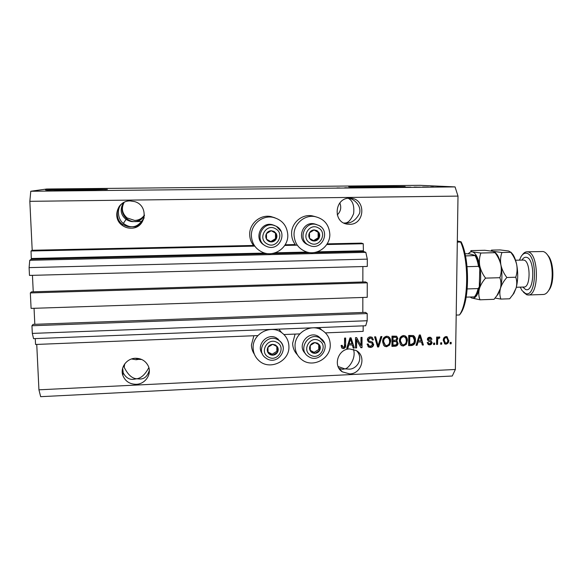 <?xml version="1.0" encoding="UTF-8"?>
<svg xmlns="http://www.w3.org/2000/svg" width="582" height="582" viewBox="0 0 582 582"><rect width="100%" height="100%" fill="white"/><g stroke="black" fill="none" stroke-linecap="round" stroke-linejoin="round"><path stroke-width="0.87" d="M35.269 338.6L35.56 344.471L257.87 335.581M283.936 334.534L299.788 333.901M325.418 332.875L363.153 331.369L363.161 325.855M33.567 338.666L365.707 325.753L367.198 320.74L32.316 333.406L33.567 338.666M367.206 313.56L365.431 312.374L33.072 324.37L31.945 325.745L367.206 313.56L367.198 320.74M31.945 325.745L32.316 333.406M34.818 324.305L362.826 312.469M362.833 297.453L362.819 312.279M34.047 308.3L34.811 324.109M31.093 308.395L367.235 297.315L367.264 282.837L30.337 292.935L31.093 308.395M30.337 292.935L31.486 291.851L365.474 281.906L367.264 282.837M362.87 266.556L362.848 281.986M32.447 275.337L33.247 291.8M29.478 275.417L367.293 266.44L367.307 259.143L29.1 267.618L29.478 275.417M30.781 191.252L455.059 186.902L420.037 185.323L46.749 189.005L30.781 191.252L29.835 201.328L32.199 250.267L31.028 250.995L31.326 259.223L29.747 260.3L365.816 252.348L367.307 259.143M29.747 260.3L29.1 267.618M313.567 252.603L363.394 251.439L365.816 252.348M363.394 251.439L363.255 243.734L326.749 244.535M31.028 250.995L254.77 246.106M284.736 245.451L297.293 245.175M327.164 243.865L361.458 243.123L363.255 243.734M32.199 250.267L253.512 245.466C251.075 242.294 249.802 238.693 249.7 234.662C249.212 223.663 260.285 214.256 270.95 216.562L273.023 217.341C262.169 214.998 250.893 224.579 251.388 235.775C251.926 243.865 255.884 249.474 263.275 252.595C274.668 257.193 288.345 247.386 287.806 235.055C287.064 225.634 282.139 219.734 273.023 217.341M285.158 244.782L295.285 244.556C292.906 241.414 291.677 237.842 291.604 233.848C291.211 223.168 301.694 213.921 312.017 215.798L315.335 216.65M95.783 189.885L78.512 189.616L57.487 190.336M394.581 186.96L372.269 186.662L359.196 187.157M369.956 186.247L348.705 186.793L384.222 187.106L405.167 186.567L369.956 186.247M404.053 186.669L349.804 186.968M377.783 187.448L386.332 187.44L377.805 187.455M79.392 189.135L45.498 190.001L73.87 190.256L107.394 189.39L79.392 189.135M106.295 189.499L79.407 189.426L46.647 190.198M131.539 358.978L136.115 359.72L138.691 359.341L135.3 358.279M144.438 215.034C142.139 218.446 138.887 220.251 134.689 220.44L127.051 217.915C122.045 213.368 121.092 208.167 124.184 202.31M123.486 202.682C119.703 209.309 120.561 214.882 126.061 219.392C128.84 221.058 131.321 221.793 133.504 221.604L134.158 221.575C131.969 221.669 129.444 220.68 126.592 218.599C121.733 213.958 120.838 208.567 123.922 202.441M121.558 203.991C115.258 208.662 116.124 220.905 122.722 224.361C125.785 226.172 128.52 226.973 130.928 226.762L131.721 226.725C129.306 226.82 126.527 225.707 123.377 223.393C117.615 219.399 116.56 208.065 121.936 203.693M130.121 200.914C117.513 200.477 111.751 218.105 122.118 225.263C124.774 227.242 127.742 228.217 131.03 228.195C146.082 228.631 149.298 205.621 134.682 201.605L130.121 200.914M122.657 368.18L123.217 372.873C125.879 377.711 129.357 379.85 133.642 379.289L136.785 378.78C132.078 378.526 127.873 374.677 124.17 367.227L123.77 365.409M135.38 358.272C126.752 358.396 120.023 367.511 122.809 375.31C125.152 381.232 129.633 384.229 136.246 384.295C145.529 384.149 152.244 373.688 148.148 365.751C145.5 360.782 141.244 358.294 135.38 358.272M343.882 223.037L345.49 223.015C351.201 223.481 355.9 220.251 359.581 213.325C361.517 205.839 354.438 199.248 349.135 198.207M349.535 198.2C334.497 197.705 332.475 222.448 347.352 224.15L349.556 224.31C365.169 224.703 366.26 198.731 350.582 198.229L349.535 198.2M339.022 368.399L342.653 369.33L344.85 368.879L338.069 366.514M349.666 348.945C338.084 348.887 332.642 365.903 342.311 371.84L349.687 373.906C361.655 373.906 366.711 355.995 356.242 350.553L349.666 348.945M294.034 234.932C293.641 224.07 304.313 214.649 314.818 216.562C324.087 218.73 329.092 224.616 329.827 234.226C330.234 246.011 317.685 255.643 306.663 251.962C298.806 249.118 294.601 243.436 294.034 234.932M254.399 354.263C252.501 351.463 251.511 348.356 251.431 344.944L253.876 335.734M288.927 346.486C289.771 361.451 269.299 370.967 258.706 360.433C255.149 357.086 253.286 352.947 253.126 348.007C252.304 333.981 270.528 324.145 281.579 332.569C286.271 336.01 288.723 340.652 288.927 346.486M295.096 334.09L292.637 343.22C292.753 347.752 294.354 351.623 297.446 354.831M330.249 344.733C330.023 338.346 327.23 333.479 321.868 330.125C310.868 323.126 294.39 332.969 295.052 346.232C295.234 351.804 297.482 356.286 301.796 359.661C312.585 368.457 330.911 358.781 330.249 344.733M353.478 349.382C356.504 358.592 348.232 368.901 344.85 368.879L348.276 369.061C355.544 370.261 364.71 359.341 356.577 350.757M348.167 198.287C352.641 200.463 354.46 205.562 353.63 213.587C350.968 220.098 347.963 223.233 344.617 223.008M148.846 367.606C145.231 374.415 141.215 378.14 136.785 378.78L139.767 378.998C144.292 379.166 147.479 376.299 149.327 370.392M144.154 217.544C140.444 223.91 136.297 226.965 131.721 226.725L132.478 226.74C136.901 227.235 140.742 224.383 144.001 218.185M144.431 215.311C140.997 219.661 137.57 221.749 134.158 221.575L134.769 221.582C138.065 221.931 141.273 220.018 144.401 215.842M140.153 358.89L138.691 359.341L141.135 359.494M337.247 214.889C340.725 211.593 341.59 207.607 339.844 202.907M356.584 339.699L356.584 347.912L355.522 347.956L355.522 337.633L356.65 337.582L360.964 345.628L360.971 337.407L362.033 337.364L362.026 347.672L360.891 347.723L356.242 339.408L356.584 347.912M373.673 344.311C373.477 346.254 372.4 347.294 370.458 347.439L368.61 347.061L367.06 344.115L368.122 343.933L369.25 345.955L370.552 346.232L372.611 344.384L371.862 343.082L368.566 342.041L367.337 339.837C367.497 338.018 368.486 337.036 370.298 336.891L371.971 337.211L373.418 339.837L372.364 340.012L371.44 338.295L370.334 338.091L368.391 339.815L368.726 340.848L372.415 342.063L373.302 344.02C373.106 345.955 372.036 346.996 370.094 347.141L370.458 347.439M381.908 336.542L378.678 346.952L377.594 346.996L374.582 336.847L375.674 336.803L378.082 345.773L380.817 336.592L381.908 336.542M386.623 346.741L384.906 346.385L383.647 345.257L382.636 341.787C382.534 338.739 383.88 336.883 386.681 336.214L388.31 336.542C389.976 337.618 390.755 339.211 390.653 341.321L389.605 345.046L386.623 346.741L384.258 345.941M403.362 346.014L401.718 345.693L400.409 344.537L399.419 341.074C399.325 338.04 400.663 336.192 403.442 335.523L404.992 335.814C406.694 336.876 407.487 338.477 407.371 340.615L406.323 344.326L403.362 346.014L401.107 345.293M418.014 342.201L417.112 345.286L416.035 345.33L419.316 334.999L420.328 334.963L423.412 345.01L422.336 345.053L421.499 342.056L417.57 341.918L416.676 344.995L417.112 345.286M451.181 342.362L451.166 343.809L450.141 343.853L450.162 342.405L451.181 342.362M29.835 201.328L458.005 196.105L455.364 369.475L452.265 376.016L40.66 396.677L38.936 389.816L455.364 369.475M36.746 344.428L38.936 389.816M274.98 217.821L270.95 216.562M448.787 340.157C448.889 342.34 447.951 343.678 445.979 344.166L444.939 343.984L443.28 340.47C443.2 338.309 444.139 337 446.088 336.534L447.1 336.702L448.3 339.873C448.395 342.056 447.463 343.387 445.499 343.875L445.979 344.166M441.709 342.769L441.694 344.217L440.669 344.26L440.683 342.813L441.709 342.769M437.635 340.572L437.584 344.399L436.558 344.442L436.646 337.058L437.679 337.014L437.664 338.193L438.893 336.833L439.861 337.189L439.461 338.258L438.763 338.157L437.831 339.059L437.635 340.572L437.162 340.288L437.111 344.108L437.584 344.399M434.645 343.074L434.63 344.522L433.597 344.566L433.619 343.118L434.645 343.074M432.084 342.383C431.946 343.918 431.124 344.748 429.618 344.871L428.432 344.675L427.181 342.602L428.214 342.427L428.97 343.693L429.698 343.817L431.051 342.609L430.818 341.954L428.425 341.125L427.348 339.422C427.501 338.033 428.272 337.298 429.662 337.218L430.833 337.415L431.989 339.233L430.956 339.408L429.683 338.273L428.381 339.233L428.701 339.837L431.146 340.623L431.618 342.1C431.48 343.635 430.665 344.457 429.152 344.58L429.618 344.871M415.432 340.208C415.577 343.213 414.297 344.981 411.583 345.526L408.637 345.65L408.717 335.436L413.453 335.567C414.93 336.665 415.592 338.215 415.432 340.208L414.995 339.924C415.141 342.922 413.86 344.697 411.154 345.228L411.583 345.526M398.095 343.104C398.001 345.09 396.975 346.137 395.033 346.239L391.933 346.377L391.992 336.127L396.604 336.221L397.87 338.462L396.728 340.652L397.688 342.82C397.586 344.799 396.568 345.846 394.632 345.948L391.933 346.064M348.734 345.162L347.84 348.291L346.727 348.334L350 337.858L351.041 337.815L354.322 348.007L353.216 348.058L352.321 345.01L348.4 344.871L347.512 347.985L347.84 348.291M343.336 348.618L341.729 347.956L341.11 345.49L342.18 345.308L342.849 347.287L344.449 346.581L344.573 338.084L345.643 338.04L345.657 345.061C345.861 347.003 345.09 348.189 343.336 348.618L341.765 348.007M351.281 187.695L358.636 187.775L351.281 187.782M369.65 187.608L362.055 187.579L369.65 187.608M375.987 187.404L368.704 187.477L375.987 187.404M400.314 187.353L394.552 187.266L400.314 187.353M438.268 186.931L437.235 186.946L438.268 186.96M444.568 186.829L438.733 186.844L444.568 186.887M339.844 187.971L336.927 187.942L339.844 187.971M414.078 187.149L420.466 187.142L414.078 187.208M428.454 187.018L422.568 187.004L428.454 187.048M431.291 187.004L430.258 187.018L431.291 187.033M433.495 186.938L431.327 186.895L433.495 186.997M447.791 186.837L446.758 186.851L447.791 186.866M410.848 187.142L402.642 187.135L410.848 187.222M394.116 187.36L386.004 187.302L394.116 187.397M344.573 187.862L350.881 187.855L344.573 187.862M455.059 186.902L458.005 196.105M414.115 187.069L416.872 187.098L414.115 187.069M440.894 186.815L443.848 186.866L440.894 186.815M404.017 187.142L410.143 187.2L404.017 187.208M397.702 187.2L402.024 187.28L397.702 187.2M387.372 187.309L391.65 187.309L387.372 187.382M388.514 187.382L393.163 187.382L388.514 187.455M381.014 187.375L385.248 187.448L381.014 187.375M344.966 187.775L347.549 187.811L344.966 187.775M450.686 342.383L450.664 343.518L451.166 343.809M450.664 343.518L450.148 343.54M445.499 343.875L444.452 343.693L444.939 343.984M447.085 336.694L448.3 339.873M446.532 337.647L445.557 337.313C444.299 337.742 443.724 338.688 443.819 340.135L444.924 342.718L446.023 343.111C447.282 342.667 447.864 341.721 447.762 340.274L446.641 337.691L446.045 337.589C444.786 338.018 444.204 338.964 444.306 340.419L445.412 343.002M445.557 337.313L446.045 337.589M443.819 340.135L444.306 340.419M441.229 342.791L441.214 343.933L441.694 344.217M441.214 343.933L440.669 343.955M437.111 344.108L436.558 344.129M437.198 337.036L437.358 338.775L437.831 339.059M439.395 336.92L439.861 337.189M439.381 336.913L438.981 337.982L439.461 338.258M438.981 337.982L438.29 337.88L438.763 338.157M438.29 337.88L437.664 338.193M437.358 338.775L437.162 340.288M434.172 343.096L434.63 344.522M434.157 344.231L433.605 344.26M429.152 344.58L427.996 344.399M427.821 342.492L428.708 343.533M430.367 341.678L428.425 341.125M430.833 337.415L431.989 339.233M431.524 338.95L430.891 339.059M430.076 338.222L429.683 338.273M429.225 337.997L427.923 338.95L428.381 339.233M427.923 338.95L428.701 339.837M431.095 340.601L431.618 342.1M416.676 344.995L416.137 345.017M419.971 334.977L423.412 345.01M422.961 344.719L422.256 344.748M417.57 341.918L421.499 342.056M419.818 336.04L419.367 335.763L417.92 340.717L421.164 340.877L419.818 336.04L418.363 341.001M418.887 337.713L419.331 337.989M411.154 345.228L408.637 345.337M413.496 335.588L414.995 339.924M412.951 336.672L409.321 336.316L409.255 344.122L411.467 344.34L413.977 342.747L414.399 340.237L412.922 336.665L409.75 336.592L409.684 344.413M409.321 336.316L409.75 336.592M411.074 336.243L411.51 336.52M412.485 336.381L412.922 336.665M405.239 335.938L407.371 340.615M406.949 340.332L405.901 344.035L406.323 344.326M405.901 344.035L402.94 345.723M404.708 337L403.028 336.44C400.903 336.978 399.907 338.418 400.045 340.761L401.638 344.231M403.442 336.716C401.318 337.254 400.321 338.695 400.46 341.045L402.184 344.588L403.362 344.82C405.436 344.297 406.425 342.9 406.331 340.63L405.916 338.331L404.577 336.942L403.028 336.44M400.045 340.761L400.46 341.045M396.64 336.243L397.87 338.462M397.455 338.178L396.32 340.368L396.728 340.652M396.939 340.754L397.688 342.82M396.167 341.569L392.603 341.256L392.588 344.842L392.988 345.133L396.08 344.871L397.055 343.162L396.255 341.627L393.01 341.547L392.988 345.133M396.007 337.247L392.632 337.007L392.61 340.063L393.017 340.346L395.898 340.128L396.822 338.673L396.146 337.342L393.032 337.284L393.017 340.346M392.632 337.007L393.032 337.284M392.603 341.256L393.01 341.547M388.609 336.702L390.653 341.321M390.253 341.037L389.205 344.755L389.605 345.046M389.205 344.755L386.23 346.443M388.056 337.756L386.288 337.131C384.149 337.669 383.16 339.117 383.305 341.474L384.811 344.886M386.681 337.415C384.542 337.953 383.545 339.401 383.691 341.758L385.386 345.286L386.623 345.541C388.703 345.017 389.7 343.62 389.598 341.336L389.176 339.037L387.874 337.662L386.288 337.131M383.305 341.474L383.691 341.758M381.436 336.563L378.3 346.654L378.678 346.952M378.3 346.654L377.5 346.69M375.375 336.811L378.082 345.773M370.094 347.141L368.02 346.625M367.802 343.991L368.741 345.577M371.905 343.104L368.057 341.67M372.153 337.32L373.418 339.837M373.047 339.553L372.32 339.67M371.476 338.317L370.334 338.091M369.963 337.807L368.035 339.532L368.391 339.815M368.035 339.532L368.726 340.848M372.582 342.165L373.302 344.02M356.242 347.607L355.522 347.643M356.468 337.596L360.964 345.628M361.684 337.378L362.026 347.672M361.669 347.374L360.724 347.418M347.512 347.985L346.828 348.014M350.8 337.829L354.322 348.007M353.98 347.709L353.121 347.745M348.4 344.871L352.321 345.01M350.524 338.913L350.189 338.629L348.749 343.649L351.965 343.817L350.524 338.913L349.084 343.94M341.881 345.359L342.543 347.003M345.322 338.055L345.657 345.061M345.33 344.77C345.533 346.705 344.762 347.891 343.016 348.32M347.33 224.15L345.01 223.524M275.424 344.951L272.682 344.333C270.608 344.493 269.037 345.468 267.96 347.25C267.014 349.105 267.036 350.91 268.033 352.677C269.153 354.365 270.746 355.202 272.812 355.18C274.879 355.013 276.443 354.045 277.519 352.263C278.465 350.422 278.443 348.611 277.454 346.85L275.424 344.951M275.039 345.555L272.682 344.333L267.96 347.25L268.033 352.677L272.812 355.18L277.519 352.263L277.454 346.85L275.039 345.555M280.626 341.896L276.523 337.953C267.116 332.358 255.498 345.468 262.395 353.914M268.011 352.015L272.187 354.198L276.865 351.302L276.806 346.501M272.187 354.198L272.812 355.18M276.865 351.302L277.519 352.263M274.049 231.41L271.256 230.712C269.153 230.828 267.553 231.796 266.454 233.615C265.494 235.506 265.516 237.376 266.534 239.231C267.669 240.999 269.291 241.901 271.394 241.93C273.496 241.814 275.09 240.846 276.181 239.035C277.148 237.143 277.119 235.281 276.115 233.426L274.049 231.41M273.656 232.058L271.256 230.712L266.454 233.615L266.534 239.231L271.394 241.93L276.181 239.035L276.115 233.426L273.656 232.058M274.864 225.62L272.201 224.659C260.51 221.48 253.49 239.515 264.228 245.073M266.534 239.202L270.768 241.559L275.526 238.671L275.461 233.098L271.227 230.734M270.768 241.559L271.394 241.93M275.526 238.671L276.181 239.035M275.461 233.098L276.115 233.426M316.972 230.603L314.229 229.905C312.156 230.021 310.584 230.974 309.493 232.778C308.533 234.655 308.547 236.51 309.529 238.351C310.643 240.104 312.228 240.999 314.295 241.028C316.361 240.912 317.932 239.951 319.016 238.154C319.976 236.285 319.962 234.43 318.987 232.596L316.972 230.603M316.572 231.236L314.229 229.905L309.493 232.778L309.529 238.351L314.295 241.028L319.016 238.154L318.987 232.596L316.572 231.236M316.346 224.463L314.193 223.83C302.72 221.16 296.311 239.035 306.845 244.265L308.176 244.891M313.531 240.599L318.136 237.805L318.099 232.276L314.069 229.992M318.136 237.805L319.016 238.154M318.099 232.276L318.987 232.596M317.612 343.176L314.913 342.565C312.883 342.725 311.334 343.686 310.264 345.453C309.318 347.294 309.333 349.084 310.301 350.837C311.392 352.51 312.949 353.339 314.978 353.318C317.008 353.158 318.558 352.197 319.62 350.429C320.566 348.603 320.551 346.814 319.591 345.061L317.612 343.176M317.219 343.773L314.913 342.565L310.264 345.453L310.301 350.837L314.978 353.318L319.62 350.429L319.591 345.061L317.219 343.773M321.351 338.95L318.158 336.265C308.06 330.198 296.493 345.766 305.383 353.47M310.286 350.313L314.135 352.357L318.754 349.484L318.725 344.588M314.135 352.357L314.978 353.318M318.754 349.484L319.62 350.429M459.947 314.229C468.539 301.411 469.012 260.285 460.638 242.039L461.111 241.814C469.732 258.779 469.609 300.174 461.009 312.941L459.489 314.964L456.193 315.088M460.638 242.039L457.299 242.112M461.009 312.941L459.489 314.964M461.111 241.814L457.321 240.963M464.996 253.687L469.674 253.905L475.72 255.556L465.476 255.913M467.055 266.68L478.513 266.367L479.663 268.033L479.779 269.713L479.277 287.006L478.098 288.577L467.208 288.927M479.277 287.006C478.346 291.553 476.891 294.812 474.905 296.784L474.366 296.871C475.931 295.227 477.175 292.462 478.098 288.577M466.153 297.147L474.366 296.871M520.221 287.137L522.025 290.549L525.51 293.495C536.648 298.355 537.855 254.632 526.535 253.272C524.513 252.901 522.701 253.992 521.094 256.553L519.45 260.11M522.396 254.836C523.764 252.879 525.284 251.868 526.943 251.81L527.845 251.89C539.07 252.966 539.318 296.034 528.129 294.994L526.739 294.79L523.458 292.229M547.247 254.567L548.746 256.458C553.809 263.682 554.304 281.695 549.641 289.145L548.28 291.058M528.129 294.994L543.319 294.485C545.349 294.397 547.16 292.993 548.761 290.287C553.729 282.343 553.206 263.079 547.808 255.374C546.353 253.163 544.774 251.882 543.079 251.519L526.943 251.81M485.563 278.123C482.638 274.231 480.681 270.055 479.714 265.588C479.037 261.18 479.423 256.989 480.877 253.025L472.453 251.875C470.889 251.446 470.416 251.024 471.042 250.609L484.791 250.282L493.23 251.38L495.027 252.675C497.93 256.473 499.887 260.583 500.906 265.021C501.633 269.415 501.284 273.642 499.873 277.701L485.563 278.123C482.471 281.681 480.368 285.362 479.27 289.181C478.448 293.022 478.695 296.565 479.997 299.803L494.053 299.315L497.028 295.46L500.396 288.505L498.148 294.077L496.562 296.129M495.027 252.675L480.877 253.025M499.873 277.701C501.124 281.07 501.298 284.671 500.396 288.505C501.56 284.7 503.714 281.033 506.849 277.49C503.903 273.62 501.917 269.459 500.906 265.021C502.39 273.373 502.222 281.201 500.396 288.505C499.502 292.331 499.676 295.86 500.906 299.083L495.093 298.064M468.423 253.687C469.681 252.152 471.027 251.548 472.453 251.875C475.654 252.952 478.069 257.52 479.714 265.588C481.125 273.984 480.979 281.848 479.27 289.181C477.364 296.034 474.825 298.973 471.646 297.984L470.154 297.016L471.646 297.984L479.997 299.803M495.158 252.377L497.057 254.523C498.723 257.04 500.011 260.54 500.906 265.021C500.185 260.627 500.527 256.458 501.924 252.508L493.23 251.38C491.557 250.951 490.982 250.536 491.492 250.122L500.054 249.918L508.697 251.009L510.734 252.297C513.651 256.073 515.63 260.176 516.678 264.592C518.22 272.914 518.031 280.72 516.11 287.995L513.95 293.255L512.393 295.329M510.814 252.086L512.88 254.429C514.524 256.924 515.79 260.314 516.678 264.592C517.434 268.971 517.129 273.184 515.754 277.228C516.947 280.589 517.063 284.176 516.11 287.995L513.018 294.419L509.657 298.784L500.906 299.083M515.754 277.228L506.849 277.49M510.734 252.297L501.924 252.508M31.326 259.223L268.418 253.665M271.372 253.592L310.664 252.675M31.392 258.503L264.752 253.068M275.017 252.828L307.063 252.079M317.146 251.846L363.248 250.769M429.392 341.299L429.851 341.583M394.632 345.948L395.033 346.239M394.341 336.934L394.749 337.211M394.531 341.176L394.938 341.459M377.303 343.882L377.682 344.173M369.716 342.26L370.079 342.551M276.879 342.332C267.604 336.971 258.917 352.597 268.615 357.188C277.876 362.477 286.519 346.967 276.879 342.332M267.073 358.847L265.072 357.493C255.353 349.891 267.102 333.362 277.76 339.655L279.054 340.463C281.281 342.143 282.648 344.355 283.158 347.105M275.533 228.748C266.098 222.971 257.251 238.926 267.123 243.902C276.545 249.605 285.34 233.768 275.533 228.748M272.201 224.659L276.45 226.362C288.025 232.262 279.586 251.366 267.444 246.761L265.559 245.939C254.48 240.497 261.478 221.96 273.416 225.198L276.428 226.34L281.07 231.381M318.441 227.955C309.202 222.229 300.421 238.045 310.082 242.985C319.307 248.63 328.044 232.938 318.441 227.955M314.193 223.83L319.249 225.598C330.278 231.294 322.661 249.773 310.846 245.997L308.402 245C297.766 239.719 304.24 221.662 315.837 224.354L319.205 225.576M319.242 225.598L320.82 226.704M319.06 340.586C309.98 335.261 301.338 350.75 310.839 355.304C319.911 360.556 328.503 345.177 319.06 340.586M309.188 356.962L308.038 356.257C297.315 349.346 308.831 331.405 319.809 337.931L324.414 343.016M478.513 266.367C477.735 261.907 476.6 258.343 475.108 255.673M516.314 287.268L523.946 287.021C530.849 287.632 530.733 260.94 523.815 260.074L515.543 260.212M521.981 260.045C523.291 257.906 524.775 256.997 526.434 257.317C535.44 258.51 534.494 293.233 525.611 289.494L522.745 287.057M126.592 218.599L127.051 217.915M122.118 225.263L122.722 224.361M123.377 223.393L126.061 219.392M122.809 375.31L123.217 372.873M124.17 367.227L124.737 363.888M342.311 371.84L339.19 368.501M312.017 215.798L314.818 216.562M319.162 327.564L321.868 330.125M134.769 221.582L141.906 221.466M132.478 226.74L137.163 226.653M279.396 329.776L281.579 332.569M446.641 337.691L446.154 337.415M428.432 344.675L428.01 344.406M430.607 341.823L430.142 341.539M430.324 338.375L429.865 338.091M401.718 345.693L401.304 345.395M404.577 336.942L404.155 336.658M396.146 337.342L395.738 337.065M396.255 341.627L395.847 341.343M384.906 346.385L384.513 346.094M387.874 337.662L387.481 337.378M368.61 347.061L368.246 346.763M371.862 343.082L371.491 342.791M368.566 342.041L368.202 341.75M371.44 338.295L371.069 338.011M265.072 357.493L267.094 358.883M277.803 338.753L279.054 340.463C289.69 347.687 278.305 365.3 267.153 358.912M308.038 356.257L309.209 356.984M318.645 336.542L320.304 338.207C331.835 344.74 320.747 363.605 309.275 357.013M479.663 268.033C478.891 262.766 477.575 258.604 475.72 255.556M548.746 256.458L547.808 255.374M549.641 289.145L548.761 290.287M498.148 294.077L497.035 295.452M497.057 254.523L495.158 252.428M512.88 254.429L510.807 252.122M513.95 293.255L513.018 294.419"/></g></svg>

